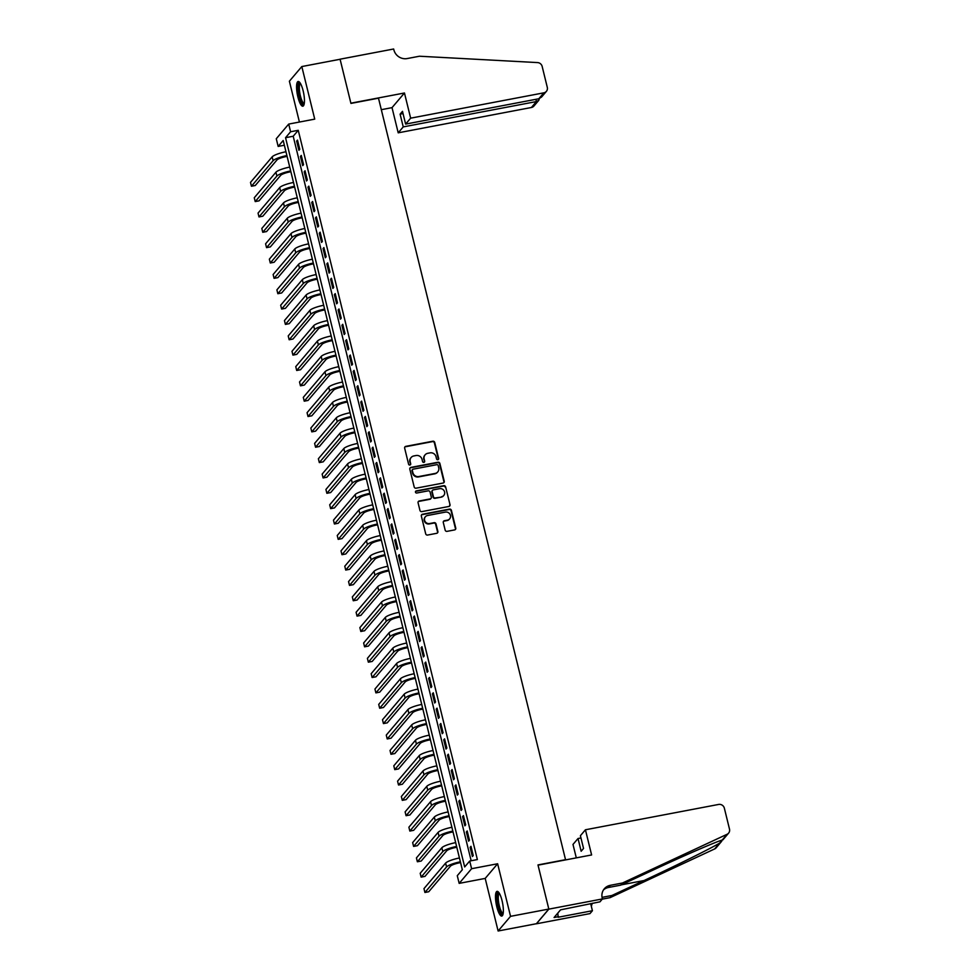 <?xml version="1.0" encoding="UTF-8"?>
<svg xmlns="http://www.w3.org/2000/svg" width="980" height="980" viewBox="0 0 980 980"><rect width="100%" height="100%" fill="white"/><g stroke="black" fill="none" stroke-linecap="round" stroke-linejoin="round"><path stroke-width="1.47" d="M437.852 459.706A1.103 1.054 40.3 0 0 438.648 458.456L434.716 442.446A1.58 1.495 40.3 0 0 432.841 441.221L405.793 446.366A1.58 1.495 40.3 0 0 404.654 448.154L408.587 464.165A1.103 1.054 40.3 0 0 410.485 464.692A1.103 1.054 40.3 0 0 410.694 463.773L410.191 461.702A5.059 4.79 40.3 0 1 413.805 455.957L416.059 455.529A5.059 4.79 40.3 0 1 422.062 459.436L422.564 461.507A1.103 1.054 40.3 0 0 424.463 462.033A1.103 1.054 40.3 0 0 424.671 461.115L424.156 459.044A5.059 4.79 40.3 0 1 427.782 453.299L430.036 452.87A5.059 4.79 40.3 0 1 436.039 456.778L436.541 458.848A1.103 1.054 40.3 0 0 437.852 459.706M438.244 459.547A1.103 1.054 40.3 0 0 438.305 458.848L434.373 442.838A1.58 1.495 40.3 0 0 432.499 441.613L405.451 446.757A1.58 1.495 40.3 0 0 404.801 447.064M410.289 464.863A1.103 1.054 40.3 0 0 410.363 464.165L410.191 461.702M424.267 462.205A1.103 1.054 40.3 0 0 424.34 461.507L424.156 459.044M502.042 900.62A12.569 3.222 -100.8 0 0 497.081 891.359A12.569 3.222 -100.8 0 0 496.811 906.806A12.569 3.222 -100.8 0 0 501.772 916.067A12.569 3.222 -100.8 0 0 502.042 900.62M303.126 90.748A12.569 3.222 -100.8 0 0 298.153 81.487A12.569 3.222 -100.8 0 0 297.883 96.934A12.569 3.222 -100.8 0 0 302.857 106.195A12.569 3.222 -100.8 0 0 303.126 90.748M445.165 530.131A1.58 1.495 40.3 0 0 447.039 531.356L454.622 529.911A1.58 1.495 40.3 0 0 455.761 528.11L451.388 510.335A1.58 1.495 40.3 0 0 449.514 509.11L422.466 514.255A1.58 1.495 40.3 0 0 421.339 516.043L425.7 533.831A1.58 1.495 40.3 0 0 427.574 535.056L436.737 533.304A1.58 1.495 40.3 0 0 437.876 531.515L436.002 523.908A1.58 1.495 40.3 0 0 434.128 522.683L429.583 523.553A4.239 4.006 40.3 0 1 425.369 516.779A4.239 4.006 40.3 0 1 427.611 515.492L445.41 512.099A4.239 4.006 40.3 0 1 449.636 518.873A4.239 4.006 40.3 0 1 447.395 520.16L444.43 520.723A1.58 1.495 40.3 0 0 443.291 522.524L445.165 530.131M469.714 861.028L471.601 868.709L459.167 883.372L457.28 875.691L462.327 869.75L283.196 140.483L278.161 146.424L276.274 138.744L288.708 124.08L290.595 131.761L285.548 137.702L464.679 866.969L469.714 861.028L477.37 859.57L298.251 130.303L290.595 131.761M288.708 124.08L314.727 119.131L301.816 66.554L340.097 59.266L350.938 103.415L378.488 98.172L565.534 859.681L537.983 864.923L548.825 909.06L510.543 916.337L497.632 863.76L471.601 868.709M443.107 483.042A1.58 1.495 40.3 0 0 444.246 481.241L439.873 463.466A1.58 1.495 40.3 0 0 437.999 462.242L410.951 467.387A1.58 1.495 40.3 0 0 409.824 469.187L414.185 486.962A1.58 1.495 40.3 0 0 416.059 488.187L443.107 483.042M445.63 486.901L450.004 504.676A1.58 1.495 40.3 0 1 448.865 506.476L421.817 511.621A1.58 1.495 40.3 0 1 419.942 510.396L418.08 502.789A1.58 1.495 40.3 0 1 419.207 501.001L430.183 498.906A1.58 1.495 40.3 0 0 431.31 497.117L430.073 492.07A1.58 1.495 40.3 0 0 428.199 490.845L416.782 493.014A1.103 1.054 40.3 0 1 415.679 491.25A1.103 1.054 40.3 0 1 416.255 490.907L443.756 485.676A1.58 1.495 40.3 0 1 445.63 486.901L450.004 504.676M548.825 909.06L536.391 923.723L498.11 931L510.543 916.337M301.816 66.554L289.382 81.205L299.415 122.047M299.77 149.303L297.504 140.091L296.671 141.071L298.925 150.283L299.77 149.303M303.543 164.652L301.276 155.44L300.444 156.433L302.697 165.645L303.543 164.652M307.316 180.002L305.05 170.79L304.204 171.782L306.471 180.994L307.316 180.002M311.089 195.351L308.822 186.151L307.977 187.131L310.243 196.343L311.089 195.351M314.849 210.712L312.596 201.5L311.75 202.493L314.017 211.704L314.849 210.712M318.623 226.061L316.369 216.85L315.523 217.842L317.79 227.054L318.623 226.061M322.396 241.411L320.129 232.199L319.296 233.191L321.562 242.403L322.396 241.411M326.168 256.772L323.902 247.56L323.069 248.553L325.323 257.764L326.168 256.772M329.942 272.122L327.675 262.91L326.83 263.902L329.096 273.114L329.942 272.122M333.715 287.471L331.448 278.259L330.603 279.251L332.869 288.463L333.715 287.471M337.475 302.832L335.221 293.62L334.376 294.613L336.642 303.825L337.475 302.832M341.248 318.182L338.994 308.97L338.149 309.962L340.415 319.174L341.248 318.182M345.021 333.531L342.755 324.319L341.922 325.311L344.188 334.523L345.021 333.531M348.794 348.892L346.528 339.68L345.695 340.66L347.949 349.872L348.794 348.892M352.567 364.241L350.301 355.03L349.468 356.022L351.722 365.234L352.567 364.241M356.34 379.591L354.074 370.379L353.229 371.371L355.495 380.583L356.34 379.591M360.113 394.952L357.847 385.74L357.002 386.72L359.268 395.932L360.113 394.952M363.874 410.302L361.62 401.09L360.775 402.082L363.041 411.294L363.874 410.302M367.647 425.651L365.393 416.439L364.548 417.431L366.814 426.643L367.647 425.651M371.42 441L369.154 431.788L368.321 432.78L370.575 441.992L371.42 441M375.193 456.362L372.927 447.149L372.094 448.142L374.348 457.354L375.193 456.362M378.966 471.711L376.7 462.499L375.855 463.491L378.121 472.703L378.966 471.711M382.739 487.06L380.473 477.848L379.627 478.84L381.894 488.052L382.739 487.06M386.5 502.422L384.246 493.21L383.401 494.202L385.667 503.414L386.5 502.422M390.273 517.771L388.019 508.559L387.174 509.551L389.44 518.763L390.273 517.771M394.046 533.12L391.78 523.908L390.947 524.9L393.213 534.112L394.046 533.12M397.819 548.482L395.553 539.27L394.72 540.25L396.974 549.462L397.819 548.482M401.592 563.831L399.326 554.619L398.48 555.611L400.747 564.823L401.592 563.831M405.365 579.18L403.099 569.968L402.253 570.96L404.52 580.172L405.365 579.18M409.126 594.542L406.872 585.33L406.026 586.31L408.293 595.522L409.126 594.542M412.899 609.891L410.645 600.679L409.799 601.671L412.066 610.883L412.899 609.891M416.672 625.24L414.405 616.028L413.572 617.02L415.839 626.232L416.672 625.24M420.445 640.589L418.178 631.377L417.345 632.37L419.599 641.582L420.445 640.589M424.218 655.951L421.951 646.739L421.118 647.731L423.372 656.943L424.218 655.951M427.99 671.3L425.724 662.088L424.879 663.08L427.145 672.292L427.99 671.3M431.764 686.649L429.497 677.437L428.652 678.43L430.918 687.642L431.764 686.649M435.524 702.011L433.27 692.799L432.425 693.791L434.691 703.003L435.524 702.011M439.297 717.36L437.043 708.148L436.198 709.14L438.464 718.352L439.297 717.36M443.07 732.709L440.804 723.497L439.971 724.49L442.225 733.702L443.07 732.709M446.843 748.071L444.577 738.859L443.744 739.851L445.998 749.063L446.843 748.071M450.616 763.42L448.35 754.208L447.505 755.2L449.771 764.412L450.616 763.42M454.389 778.769L452.123 769.557L451.278 770.55L453.544 779.761L454.389 778.769M458.15 794.131L455.896 784.919L455.051 785.899L457.317 795.111L458.15 794.131M461.923 809.48L459.669 800.268L458.824 801.26L461.09 810.472L461.923 809.48M465.696 824.829L463.43 815.617L462.597 816.61L464.863 825.822L465.696 824.829M469.469 840.191L467.203 830.979L466.37 831.959L468.624 841.171L469.469 840.191M298.251 130.303L293.204 136.245L471.16 860.759M470.143 847.32L472.397 856.532L473.242 855.54L470.976 846.328L470.143 847.32L471.172 847.124M497.632 863.76L485.198 878.411L498.11 931M485.198 878.411L459.167 883.372M284.372 145.236L278.161 146.424M293.204 136.245L285.548 137.702M296.671 141.071L297.7 140.875M300.444 156.433L301.473 156.237M304.204 171.782L305.246 171.586M307.977 187.131L309.019 186.935M311.75 202.493L312.792 202.297M315.523 217.842L316.552 217.646M319.296 233.191L320.325 232.995M323.069 248.553L324.098 248.357M326.83 263.902L327.871 263.706M330.603 279.251L331.644 279.055M334.376 294.613L335.417 294.404M338.149 309.962L339.19 309.766M341.922 325.311L342.951 325.115M345.695 340.66L346.724 340.464M349.468 356.022L350.497 355.826M353.229 371.371L354.27 371.175M357.002 386.72L358.043 386.524M360.775 402.082L361.816 401.886M364.548 417.431L365.577 417.235M368.321 432.78L369.35 432.584M372.094 448.142L373.123 447.946M375.855 463.491L376.896 463.295M379.627 478.84L380.669 478.644M383.401 494.202L384.442 493.994M387.174 509.551L388.202 509.355M390.947 524.9L391.976 524.704M394.72 540.25L395.749 540.054M398.48 555.611L399.522 555.415M402.253 570.96L403.295 570.764M406.026 586.31L407.068 586.114M409.799 601.671L410.841 601.475M413.572 617.02L414.601 616.824M417.345 632.37L418.374 632.173M421.118 647.731L422.147 647.535M424.879 663.08L425.92 662.884M428.652 678.43L429.693 678.234M432.425 693.791L433.466 693.595M436.198 709.14L437.227 708.944M439.971 724.49L441 724.293M443.744 739.851L444.773 739.643M447.505 755.2L448.546 755.004M451.278 770.55L452.319 770.354M455.051 785.899L456.092 785.703M458.824 801.26L459.853 801.064M462.597 816.61L463.626 816.414M466.37 831.959L467.399 831.763M424.94 455.051A5.059 4.79 40.3 0 0 423.826 459.436M410.975 457.709A5.059 4.79 40.3 0 0 409.848 462.095M443.756 482.736A1.58 1.495 40.3 0 0 443.903 481.646L439.542 463.859A1.58 1.495 40.3 0 0 437.668 462.634L410.62 467.779A1.58 1.495 40.3 0 0 409.971 468.085M438.183 465.524A1.103 1.054 40.3 0 0 436.872 464.667L413.131 469.187A1.103 1.054 40.3 0 0 412.335 470.437L412.874 472.63A5.059 4.79 40.3 0 0 418.864 476.537L435.096 473.45A5.059 4.79 40.3 0 0 438.721 467.705L438.183 465.524M412.396 469.738A1.103 1.054 40.3 0 0 411.992 470.841L412.335 470.437M437.595 472.091A5.059 4.79 40.3 0 1 434.752 473.842L418.521 476.929A5.059 4.79 40.3 0 1 412.531 473.022L411.992 470.841M449.514 506.17A1.58 1.495 40.3 0 0 449.661 505.08M430.833 498.612A1.58 1.495 40.3 0 1 429.84 499.31L418.877 501.393A1.58 1.495 40.3 0 0 418.227 501.687M445.3 487.293A1.58 1.495 40.3 0 0 443.426 486.068L415.924 491.299A1.103 1.054 40.3 0 0 415.532 491.47M441.564 496.738A4.239 4.006 40.3 0 0 444.063 490.698A4.239 4.006 40.3 0 0 439.579 488.677L433.307 489.877A1.58 1.495 40.3 0 0 432.18 491.666L433.417 496.713A1.58 1.495 40.3 0 0 435.291 497.938L441.221 497.142A4.239 4.006 40.3 0 0 443.622 495.647M432.327 490.576A1.58 1.495 40.3 0 0 431.837 492.058L432.18 491.666M441.221 497.142L434.949 498.33A1.58 1.495 40.3 0 1 433.074 497.117L431.837 492.058M449.452 519.057A4.239 4.006 40.3 0 1 447.052 520.564L444.087 521.127A1.58 1.495 40.3 0 0 443.438 521.421M425.21 516.987A4.239 4.006 40.3 0 0 429.252 523.945L429.583 523.553M437.386 533.01A1.58 1.495 40.3 0 0 437.533 531.907L435.671 524.3A1.58 1.495 40.3 0 0 433.797 523.075L429.252 523.945M455.271 529.604A1.58 1.495 40.3 0 0 455.418 528.514L451.057 510.727A1.58 1.495 40.3 0 0 449.183 509.502L422.135 514.647A1.58 1.495 40.3 0 0 421.486 514.953M287.103 156.371L286.27 156.531A8.061 1.58 166.2 0 0 276.936 159.973L255.278 185.502L251.444 186.237L273.102 160.696A12.091 2.364 -13.8 0 1 286.907 155.575M251.444 186.237L250.5 182.39L272.158 156.861A12.091 2.364 -13.8 0 1 285.964 151.741M304.155 104.088A10.878 2.781 79.2 0 1 301.032 101.099A10.878 2.781 79.2 0 1 298.349 88.96A10.878 2.781 79.2 0 1 300.125 82.957M300.517 83.582A10.082 2.585 -100.8 0 0 299.427 90.025A10.082 2.585 -100.8 0 0 301.852 100.401A10.082 2.585 -100.8 0 0 304.278 103.365M298.875 81.634A12.495 3.197 -100.8 0 0 297.993 90.172A12.495 3.197 -100.8 0 0 300.934 102.214A12.495 3.197 -100.8 0 0 303.469 105.791M503.071 913.973A10.878 2.781 79.2 0 1 499.959 910.971A10.878 2.781 79.2 0 1 497.277 898.832A10.878 2.781 79.2 0 1 499.053 892.829M499.445 893.454A10.082 2.585 -100.8 0 0 498.342 899.897A10.082 2.585 -100.8 0 0 500.78 910.273A10.082 2.585 -100.8 0 0 503.206 913.238M497.791 891.506A12.495 3.197 -100.8 0 0 496.921 900.044A12.495 3.197 -100.8 0 0 499.861 912.086A12.495 3.197 -100.8 0 0 502.385 915.663M410.645 118.163L543.839 92.831A4.839 4.582 40.3 0 0 547.293 87.355L542.148 66.395A4.839 4.582 40.3 0 0 537.555 62.585L419.465 56.227L407.215 58.555A11.282 10.682 -139.7 0 1 393.862 49.845L393.654 49L340.072 59.192L350.877 103.182L404.458 92.99L410.645 118.163L405.622 124.093L402.486 111.34L400.11 114.158L403.233 126.898L398.211 132.827L531.405 107.494L536.428 101.565L535.876 99.311M403.233 126.898L536.428 101.565L538.779 100.328L533.953 106.012A4.839 4.582 -139.7 0 1 531.405 107.494M381.318 109.687L392.024 107.641L398.211 132.827M404.458 92.99L392.024 107.641M405.622 124.093L538.816 98.76L543.839 92.831M400.11 114.158L403.037 113.594M546.399 91.348L541.573 97.032L538.816 98.76M539.343 98.613L538.779 100.328M585.428 829.778L718.622 804.445A4.839 4.582 40.3 0 1 724.355 808.182L729.5 829.129A4.839 4.582 40.3 0 1 727.099 834.274L622.533 882.98L610.295 885.32A11.282 10.682 40.3 0 0 602.21 898.096L602.418 898.942L548.837 909.134L538.032 865.156L591.614 854.952L585.428 829.778L580.405 835.707L583.541 848.447L581.152 851.253L578.029 838.513L580.956 837.961M721.782 841.159L716.16 847.798A4.839 4.582 -139.7 0 1 714.665 848.925L610.099 897.643L611.949 895.475L644.007 880.542C674.558 866.369 710.255 848.705 719.59 843.131L722.187 840.068C716.282 841.6 683.501 855.834 652.766 870.216L620.695 885.148L608.445 887.488A11.282 10.682 40.3 0 0 603.484 889.914M620.695 885.148L622.533 882.98M610.099 897.643L602.259 899.138M602.063 897.361L611.949 895.475M548.837 909.134L536.403 923.797L589.985 913.605L592.422 910.726L558.135 917.255L557.804 913.103M602.418 898.942L599.981 901.821L560.56 909.844L554.08 917.501L558.673 916.619M576.301 857.867L572.994 844.442L578.029 838.513M592.422 910.726L590.671 903.585M592.398 903.254A11.282 10.682 40.3 0 0 591.393 906.537M290.876 171.721L290.043 171.88A8.061 1.58 166.2 0 0 280.709 175.322L259.039 200.851L255.217 201.586L276.875 176.045A12.091 2.364 -13.8 0 1 290.68 170.936M255.217 201.586L254.273 197.752L275.931 172.211A12.091 2.364 -13.8 0 1 289.737 167.09M294.649 187.082L293.804 187.241A8.061 1.58 166.2 0 0 284.47 190.671L262.812 216.213L258.99 216.935L280.648 191.406A12.091 2.364 -13.8 0 1 294.453 186.286M258.99 216.935L258.046 213.101L279.704 187.56A12.091 2.364 -13.8 0 1 293.51 182.452M298.422 202.431L297.577 202.591A8.061 1.58 166.2 0 0 288.243 206.021L266.585 231.562L262.763 232.285L284.421 206.756A12.091 2.364 -13.8 0 1 298.226 201.635M262.763 232.285L261.819 228.45L283.477 202.921A12.091 2.364 -13.8 0 1 297.283 197.801M302.183 217.781L301.35 217.94A8.061 1.58 166.2 0 0 292.016 221.382L270.358 246.911L266.536 247.646L288.194 222.105A12.091 2.364 -13.8 0 1 301.987 216.984M266.536 247.646L265.592 243.8L287.25 218.271A12.091 2.364 -13.8 0 1 301.044 213.15M305.956 233.142L305.123 233.301A8.061 1.58 166.2 0 0 295.789 236.731L274.131 262.273L270.296 262.995L291.954 237.466A12.091 2.364 -13.8 0 1 305.76 232.346M270.296 262.995L269.353 259.161L291.023 233.62A12.091 2.364 -13.8 0 1 304.817 228.499M309.729 248.491L308.896 248.65A8.061 1.58 166.2 0 0 299.562 252.081L277.904 277.622L274.069 278.345L295.727 252.816A12.091 2.364 -13.8 0 1 309.533 247.695M274.069 278.345L273.126 274.51L294.784 248.981A12.091 2.364 -13.8 0 1 308.59 243.861M313.502 263.841L312.669 264A8.061 1.58 166.2 0 0 303.335 267.442L281.677 292.971L277.842 293.706L299.5 268.165A12.091 2.364 -13.8 0 1 313.306 263.044M277.842 293.706L276.899 289.86L298.557 264.331A12.091 2.364 -13.8 0 1 312.363 259.21M317.275 279.19L316.43 279.349A8.061 1.58 166.2 0 0 307.095 282.791L285.437 308.332L281.615 309.055L303.273 283.514A12.091 2.364 -13.8 0 1 317.079 278.406M281.615 309.055L280.672 305.221L302.33 279.68A12.091 2.364 -13.8 0 1 316.136 274.559M321.048 294.551L320.203 294.711A8.061 1.58 166.2 0 0 310.868 298.141L289.21 323.682L285.388 324.405L307.046 298.875A12.091 2.364 -13.8 0 1 320.852 293.755M285.388 324.405L284.445 320.57L306.103 295.029A12.091 2.364 -13.8 0 1 319.909 289.921M324.809 309.901L323.976 310.06A8.061 1.58 166.2 0 0 314.641 313.502L292.983 339.031L289.161 339.766L310.819 314.225A12.091 2.364 -13.8 0 1 324.625 309.104M289.161 339.766L288.218 335.92L309.876 310.391A12.091 2.364 -13.8 0 1 323.682 305.27M328.582 325.25L327.749 325.409A8.061 1.58 166.2 0 0 318.414 328.851L296.756 354.38L292.922 355.115L314.592 329.574A12.091 2.364 -13.8 0 1 328.386 324.466M292.922 355.115L291.991 351.281L313.649 325.74A12.091 2.364 -13.8 0 1 327.443 320.619M332.355 340.611L331.522 340.771A8.061 1.58 166.2 0 0 322.187 344.201L300.529 369.742L296.695 370.465L318.353 344.935A12.091 2.364 -13.8 0 1 332.159 339.815M296.695 370.465L295.752 366.63L317.41 341.089A12.091 2.364 -13.8 0 1 331.216 335.981M336.128 355.961L335.295 356.12A8.061 1.58 166.2 0 0 325.96 359.562L304.302 385.091L300.468 385.826L322.126 360.285A12.091 2.364 -13.8 0 1 335.932 355.164M300.468 385.826L299.525 381.98L321.183 356.451A12.091 2.364 -13.8 0 1 334.988 351.33M339.901 371.31L339.068 371.469A8.061 1.58 166.2 0 0 329.733 374.911L308.063 400.44L304.241 401.175L325.899 375.634A12.091 2.364 -13.8 0 1 339.705 370.526M304.241 401.175L303.298 397.341L324.956 371.8A12.091 2.364 -13.8 0 1 338.762 366.679M343.674 386.671L342.829 386.83A8.061 1.58 166.2 0 0 333.494 390.261L311.836 415.802L308.014 416.524L329.672 390.996A12.091 2.364 -13.8 0 1 343.478 385.875M308.014 416.524L307.071 412.69L328.729 387.149A12.091 2.364 -13.8 0 1 342.535 382.041M347.435 402.021L346.602 402.18A8.061 1.58 166.2 0 0 337.267 405.622L315.609 431.151L311.787 431.874L333.445 406.345A12.091 2.364 -13.8 0 1 347.251 401.224M311.787 431.874L310.844 428.04L332.502 402.511A12.091 2.364 -13.8 0 1 346.308 397.39M351.208 417.37L350.375 417.529A8.061 1.58 166.2 0 0 341.04 420.971L319.382 446.5L315.56 447.235L337.218 421.694A12.091 2.364 -13.8 0 1 351.012 416.586M315.56 447.235L314.617 443.389L336.275 417.86A12.091 2.364 -13.8 0 1 350.068 412.739M354.981 432.731L354.148 432.891A8.061 1.58 166.2 0 0 344.813 436.321L323.155 461.862L319.321 462.585L340.979 437.055A12.091 2.364 -13.8 0 1 354.785 431.935M319.321 462.585L318.377 458.75L340.036 433.209A12.091 2.364 -13.8 0 1 353.841 428.089M358.754 448.08L357.921 448.24A8.061 1.58 166.2 0 0 348.586 451.67L326.928 477.211L323.094 477.934L344.752 452.405A12.091 2.364 -13.8 0 1 358.558 447.284M323.094 477.934L322.151 474.1L343.809 448.571A12.091 2.364 -13.8 0 1 357.614 443.45M362.526 463.43L361.694 463.589A8.061 1.58 166.2 0 0 352.359 467.031L330.689 492.56L326.867 493.295L348.525 467.754A12.091 2.364 -13.8 0 1 362.33 462.634M326.867 493.295L325.924 489.449L347.582 463.92A12.091 2.364 -13.8 0 1 361.387 458.799M366.3 478.791L365.454 478.938A8.061 1.58 166.2 0 0 356.12 482.38L334.462 507.922L330.64 508.645L352.298 483.103A12.091 2.364 -13.8 0 1 366.104 477.995M330.64 508.645L329.697 504.81L351.355 479.269A12.091 2.364 -13.8 0 1 365.16 474.149M370.073 494.141L369.227 494.3A8.061 1.58 166.2 0 0 359.893 497.73L338.235 523.271L334.413 523.994L356.071 498.465A12.091 2.364 -13.8 0 1 369.877 493.344M334.413 523.994L333.47 520.16L355.127 494.618A12.091 2.364 -13.8 0 1 368.933 489.51M373.833 509.49L373 509.649A8.061 1.58 166.2 0 0 363.666 513.091L342.008 538.62L338.186 539.355L359.844 513.814A12.091 2.364 -13.8 0 1 373.637 508.694M338.186 539.355L337.243 535.509L358.901 509.98A12.091 2.364 -13.8 0 1 372.694 504.859M377.606 524.839L376.773 524.998A8.061 1.58 166.2 0 0 367.439 528.441L345.781 553.982L341.947 554.705L363.605 529.163A12.091 2.364 -13.8 0 1 377.41 524.055M341.947 554.705L341.003 550.87L362.674 525.329A12.091 2.364 -13.8 0 1 376.467 520.209M381.379 540.201L380.546 540.36A8.061 1.58 166.2 0 0 371.212 543.79L349.554 569.331L345.72 570.054L367.377 544.525A12.091 2.364 -13.8 0 1 381.183 539.404M345.72 570.054L344.776 566.22L366.434 540.678A12.091 2.364 -13.8 0 1 380.24 535.57M385.152 555.55L384.319 555.709A8.061 1.58 166.2 0 0 374.985 559.151L353.327 584.68L349.493 585.415L371.151 559.874A12.091 2.364 -13.8 0 1 384.956 554.754M349.493 585.415L348.549 581.569L370.207 556.04A12.091 2.364 -13.8 0 1 384.013 550.919M388.925 570.899L388.092 571.058A8.061 1.58 166.2 0 0 378.746 574.501L357.088 600.029L353.266 600.765L374.924 575.223A12.091 2.364 -13.8 0 1 388.729 570.115M353.266 600.765L352.322 596.93L373.98 571.389A12.091 2.364 -13.8 0 1 387.786 566.269M392.698 586.26L391.853 586.42A8.061 1.58 166.2 0 0 382.519 589.85L360.861 615.391L357.038 616.114L378.697 590.585A12.091 2.364 -13.8 0 1 392.502 585.464M357.038 616.114L356.095 612.279L377.753 586.738A12.091 2.364 -13.8 0 1 391.559 581.63M396.459 601.61L395.626 601.769A8.061 1.58 166.2 0 0 386.291 605.211L364.634 630.74L360.812 631.475L382.47 605.934A12.091 2.364 -13.8 0 1 396.275 600.813M360.812 631.475L359.868 627.629L381.526 602.1A12.091 2.364 -13.8 0 1 395.332 596.979M400.232 616.959L399.399 617.118A8.061 1.58 166.2 0 0 390.065 620.561L368.407 646.09L364.572 646.825L386.243 621.283A12.091 2.364 -13.8 0 1 400.036 616.175M364.572 646.825L363.641 642.978L385.299 617.449A12.091 2.364 -13.8 0 1 399.093 612.329M404.005 632.321L403.172 632.48A8.061 1.58 166.2 0 0 393.838 635.91L372.18 661.451L368.345 662.174L390.003 636.645A12.091 2.364 -13.8 0 1 403.809 631.524M368.345 662.174L367.402 658.34L389.06 632.798A12.091 2.364 -13.8 0 1 402.866 627.69M407.778 647.67L406.945 647.829A8.061 1.58 166.2 0 0 397.611 651.259L375.952 676.8L372.118 677.523L393.776 651.994A12.091 2.364 -13.8 0 1 407.582 646.874M372.118 677.523L371.175 673.689L392.833 648.16A12.091 2.364 -13.8 0 1 406.639 643.039M411.551 663.019L410.718 663.178A8.061 1.58 166.2 0 0 401.384 666.62L379.713 692.149L375.891 692.885L397.549 667.343A12.091 2.364 -13.8 0 1 411.355 662.223M375.891 692.885L374.948 689.038L396.606 663.509A12.091 2.364 -13.8 0 1 410.412 658.389M415.324 678.38L414.479 678.54A8.061 1.58 166.2 0 0 405.144 681.97L383.486 707.511L379.664 708.234L401.322 682.705A12.091 2.364 -13.8 0 1 415.128 677.584M379.664 708.234L378.721 704.399L400.379 678.858A12.091 2.364 -13.8 0 1 414.185 673.738M419.085 693.73L418.252 693.889A8.061 1.58 166.2 0 0 408.917 697.319L387.259 722.86L383.437 723.583L405.095 698.054A12.091 2.364 -13.8 0 1 418.901 692.933M383.437 723.583L382.494 719.749L404.152 694.22A12.091 2.364 -13.8 0 1 417.958 689.099M422.858 709.079L422.025 709.238A8.061 1.58 166.2 0 0 412.69 712.681L391.032 738.21L387.21 738.945L408.868 713.403A12.091 2.364 -13.8 0 1 422.662 708.283M387.21 738.945L386.267 735.098L407.925 709.569A12.091 2.364 -13.8 0 1 421.719 704.448M426.631 724.428L425.798 724.588A8.061 1.58 166.2 0 0 416.463 728.03L394.805 753.571L390.971 754.294L412.629 728.753A12.091 2.364 -13.8 0 1 426.435 723.644M390.971 754.294L390.028 750.46L411.686 724.918A12.091 2.364 -13.8 0 1 425.491 719.798M430.404 739.79L429.571 739.949A8.061 1.58 166.2 0 0 420.236 743.379L398.578 768.92L394.744 769.643L416.402 744.114A12.091 2.364 -13.8 0 1 430.208 738.994M394.744 769.643L393.801 765.809L415.459 740.268A12.091 2.364 -13.8 0 1 429.265 735.159M434.177 755.139L433.344 755.298A8.061 1.58 166.2 0 0 424.009 758.74L402.339 784.27L398.517 785.005L420.175 759.463A12.091 2.364 -13.8 0 1 433.981 754.343M398.517 785.005L397.574 781.158L419.232 755.629A12.091 2.364 -13.8 0 1 433.038 750.509M437.95 770.488L437.105 770.648A8.061 1.58 166.2 0 0 427.77 774.09L406.112 799.619L402.29 800.354L423.948 774.812A12.091 2.364 -13.8 0 1 437.754 769.704M402.29 800.354L401.347 796.52L423.005 770.978A12.091 2.364 -13.8 0 1 436.81 765.858M441.723 785.85L440.877 786.009A8.061 1.58 166.2 0 0 431.543 789.439L409.885 814.98L406.063 815.703L427.721 790.174A12.091 2.364 -13.8 0 1 441.527 785.054M406.063 815.703L405.12 811.869L426.778 786.327A12.091 2.364 -13.8 0 1 440.584 781.219M445.484 801.199L444.651 801.358A8.061 1.58 166.2 0 0 435.316 804.801L413.658 830.33L409.836 831.065L431.494 805.523A12.091 2.364 -13.8 0 1 445.288 800.403M409.836 831.065L408.893 827.218L430.551 801.689A12.091 2.364 -13.8 0 1 444.344 796.569M449.257 816.548L448.424 816.708A8.061 1.58 166.2 0 0 439.089 820.15L417.431 845.679L413.597 846.414L435.267 820.873A12.091 2.364 -13.8 0 1 449.06 815.764M413.597 846.414L412.654 842.58L434.324 817.038A12.091 2.364 -13.8 0 1 448.117 811.918M453.03 831.91L452.197 832.069A8.061 1.58 166.2 0 0 442.862 835.499L421.204 861.04L417.37 861.763L439.028 836.234A12.091 2.364 -13.8 0 1 452.834 831.114M417.37 861.763L416.427 857.929L438.085 832.388A12.091 2.364 -13.8 0 1 451.89 827.279M456.803 847.259L455.97 847.418A8.061 1.58 166.2 0 0 446.635 850.848L424.977 876.389L421.143 877.112L442.801 851.583A12.091 2.364 -13.8 0 1 456.607 846.463M421.143 877.112L420.2 873.278L441.858 847.749A12.091 2.364 -13.8 0 1 455.663 842.629M460.576 862.608L459.743 862.768A8.061 1.58 166.2 0 0 450.396 866.21L428.738 891.739L424.916 892.474L446.574 866.933A12.091 2.364 -13.8 0 1 460.38 861.812M424.916 892.474L423.973 888.627L445.63 863.098A12.091 2.364 -13.8 0 1 459.436 857.978M272.158 156.861L273.102 160.696M608.445 887.488L610.295 885.32M714.665 848.925L719.59 843.131M722.187 840.068L727.099 834.274M644.007 880.542L621.357 884.842M275.931 172.211L276.875 176.045M279.704 187.56L280.648 191.406M283.477 202.921L284.421 206.756M287.25 218.271L288.194 222.105M291.023 233.62L291.954 237.466M294.784 248.981L295.727 252.816M298.557 264.331L299.5 268.165M302.33 279.68L303.273 283.514M306.103 295.029L307.046 298.875M309.876 310.391L310.819 314.225M313.649 325.74L314.592 329.574M317.41 341.089L318.353 344.935M321.183 356.451L322.126 360.285M324.956 371.8L325.899 375.634M328.729 387.149L329.672 390.996M332.502 402.511L333.445 406.345M336.275 417.86L337.218 421.694M340.036 433.209L340.979 437.055M343.809 448.571L344.752 452.405M347.582 463.92L348.525 467.754M351.355 479.269L352.298 483.103M355.127 494.618L356.071 498.465M358.901 509.98L359.844 513.814M362.674 525.329L363.605 529.163M366.434 540.678L367.377 544.525M370.207 556.04L371.151 559.874M373.98 571.389L374.924 575.223M377.753 586.738L378.697 590.585M381.526 602.1L382.47 605.934M385.299 617.449L386.243 621.283M389.06 632.798L390.003 636.645M392.833 648.16L393.776 651.994M396.606 663.509L397.549 667.343M400.379 678.858L401.322 682.705M404.152 694.22L405.095 698.054M407.925 709.569L408.868 713.403M411.686 724.918L412.629 728.753M415.459 740.268L416.402 744.114M419.232 755.629L420.175 759.463M423.005 770.978L423.948 774.812M426.778 786.327L427.721 790.174M430.551 801.689L431.494 805.523M434.324 817.038L435.267 820.873M438.085 832.388L439.028 836.234M441.858 847.749L442.801 851.583M445.63 863.098L446.574 866.933M722.848 839.909L728.593 833.135"/></g></svg>
